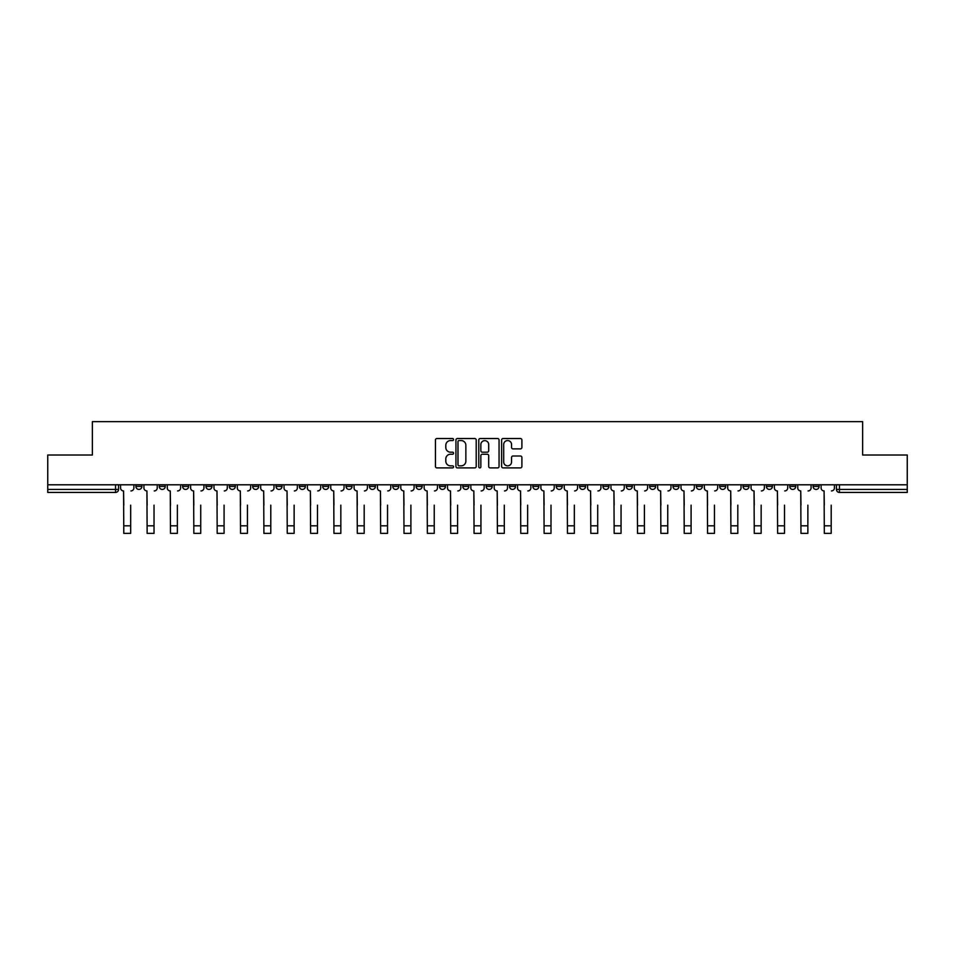 <?xml version="1.0" encoding="UTF-8"?>
<svg xmlns="http://www.w3.org/2000/svg" width="955" height="955" viewBox="0 0 955 955"><rect width="100%" height="100%" fill="white"/><g stroke="black" fill="none" stroke-linecap="round" stroke-linejoin="round"><path stroke-width="1.43" d="M453.553 439.551A1.027 1.027 0 0 0 452.527 438.524L436.913 438.524A1.468 1.468 0 0 0 435.444 439.992L435.444 466.434A1.468 1.468 0 0 0 436.913 467.902L452.527 467.902A1.027 1.027 0 0 0 453.553 466.876A1.027 1.027 0 0 0 452.527 465.849L450.497 465.849A4.703 4.703 0 0 1 445.806 461.146L445.806 458.949A4.703 4.703 0 0 1 450.497 454.246L452.527 454.246A1.027 1.027 0 0 0 453.553 453.219A1.027 1.027 0 0 0 452.527 452.181L450.497 452.181A4.703 4.703 0 0 1 445.806 447.489L445.806 445.281A4.703 4.703 0 0 1 450.497 440.577L452.527 440.577A1.027 1.027 0 0 0 453.553 439.551M789.749 484.794L789.749 486.441L795.73 486.441A2.996 2.996 0 0 1 792.746 489.438A2.996 2.996 0 0 1 789.749 486.441L789.749 484.794M766.399 486.441L766.399 484.794L766.399 486.441A2.996 2.996 0 0 0 769.384 489.438A2.996 2.996 0 0 1 766.399 486.441L772.38 486.441A2.996 2.996 0 0 1 769.384 489.438M719.688 484.794L719.688 486.441L725.681 486.441A2.996 2.996 0 0 1 722.684 489.438A2.996 2.996 0 0 1 719.688 486.441L719.688 484.794M696.338 486.441L696.338 484.794L696.338 486.441A2.996 2.996 0 0 0 699.335 489.438A2.996 2.996 0 0 1 696.338 486.441L702.331 486.441A2.996 2.996 0 0 1 699.335 489.438M672.989 486.441L672.989 484.794L672.989 486.441A2.996 2.996 0 0 0 675.985 489.438A2.996 2.996 0 0 1 672.989 486.441L678.981 486.441A2.996 2.996 0 0 1 675.985 489.438A2.996 2.996 0 0 0 678.981 486.441A2.996 2.996 0 0 1 675.985 489.438M602.939 486.441L602.939 484.794L602.939 486.441A2.996 2.996 0 0 0 605.936 489.438A2.996 2.996 0 0 1 602.939 486.441L608.92 486.441A2.996 2.996 0 0 1 605.936 489.438M579.59 484.794L579.59 486.441L585.57 486.441A2.996 2.996 0 0 1 582.586 489.438A2.996 2.996 0 0 1 579.59 486.441L579.59 484.794M556.24 484.794L556.24 486.441L562.22 486.441A2.996 2.996 0 0 1 559.224 489.438A2.996 2.996 0 0 1 556.24 486.441L556.24 484.794M532.878 484.794L532.878 486.441L538.871 486.441A2.996 2.996 0 0 1 535.874 489.438A2.996 2.996 0 0 1 532.878 486.441L532.878 484.794M509.528 486.441L509.528 484.794L509.528 486.441A2.996 2.996 0 0 0 512.525 489.438A2.996 2.996 0 0 1 509.528 486.441L515.521 486.441A2.996 2.996 0 0 1 512.525 489.438M462.829 484.794L462.829 486.441L468.821 486.441A2.996 2.996 0 0 1 465.825 489.438A2.996 2.996 0 0 1 462.829 486.441L462.829 484.794M439.479 486.441L439.479 484.794L439.479 486.441A2.996 2.996 0 0 0 442.475 489.438A2.996 2.996 0 0 1 439.479 486.441L445.472 486.441A2.996 2.996 0 0 1 442.475 489.438A2.996 2.996 0 0 0 445.472 486.441A2.996 2.996 0 0 1 442.475 489.438M299.369 484.794L299.369 486.441L305.361 486.441A2.996 2.996 0 0 1 302.365 489.438A2.996 2.996 0 0 1 299.369 486.441L299.369 484.794M276.019 484.794L276.019 486.441L282.012 486.441A2.996 2.996 0 0 1 279.015 489.438A2.996 2.996 0 0 1 276.019 486.441L276.019 484.794M252.669 484.794L252.669 486.441L258.662 486.441A2.996 2.996 0 0 1 255.665 489.438A2.996 2.996 0 0 1 252.669 486.441L252.669 484.794M205.97 484.794L205.97 486.441L211.95 486.441A2.996 2.996 0 0 1 208.966 489.438A2.996 2.996 0 0 1 205.97 486.441L205.97 484.794M182.62 484.794L182.62 486.441L188.601 486.441A2.996 2.996 0 0 1 185.616 489.438A2.996 2.996 0 0 1 182.62 486.441L182.62 484.794M520.439 448.874A1.468 1.468 0 0 0 521.908 447.406L521.908 439.992A1.468 1.468 0 0 0 520.439 438.524L503.106 438.524A1.468 1.468 0 0 0 501.638 439.992L501.638 466.434A1.468 1.468 0 0 0 503.106 467.902L520.439 467.902A1.468 1.468 0 0 0 521.908 466.434L521.908 457.469A1.468 1.468 0 0 0 520.439 456.001L513.014 456.001A1.468 1.468 0 0 0 511.546 457.469L511.546 461.922A3.927 3.927 0 0 1 507.618 465.849A3.927 3.927 0 0 1 503.691 461.922L503.691 444.505A3.927 3.927 0 0 1 507.618 440.577A3.927 3.927 0 0 1 511.546 444.505L511.546 447.406A1.468 1.468 0 0 0 513.014 448.874L520.439 448.874M47.75 484.794L47.75 455.01L92.36 455.01L92.36 421.632L862.64 421.632L862.64 455.01L907.25 455.01L907.25 484.794L47.75 484.794L47.75 489.438L118.551 489.438L118.551 484.794L118.551 489.438A2.996 2.996 0 0 1 115.555 492.434L47.75 492.434L47.75 489.438M476.211 439.992A1.468 1.468 0 0 0 474.742 438.524L457.409 438.524A1.468 1.468 0 0 0 455.941 439.992L455.941 466.434A1.468 1.468 0 0 0 457.409 467.902L474.742 467.902A1.468 1.468 0 0 0 476.211 466.434L476.211 439.992M480.258 438.524L497.591 438.524A1.468 1.468 0 0 1 499.059 439.992L499.059 466.434A1.468 1.468 0 0 1 497.591 467.902L490.178 467.902A1.468 1.468 0 0 1 488.697 466.434L488.697 455.714A1.468 1.468 0 0 0 487.229 454.246L482.311 454.246A1.468 1.468 0 0 0 480.843 455.714L480.843 466.876A1.027 1.027 0 0 1 479.816 467.902A1.027 1.027 0 0 1 478.789 466.876L478.789 439.992A1.468 1.468 0 0 1 480.258 438.524M836.449 484.794L836.449 489.438L907.25 489.438L907.25 492.434L839.445 492.434A2.996 2.996 0 0 1 836.449 489.438A2.996 2.996 0 0 0 839.445 492.434L839.445 484.794M907.25 484.794L907.25 489.438M819.08 484.794L819.08 486.441A2.996 2.996 0 0 1 816.095 489.438A2.996 2.996 0 0 1 813.099 486.441L819.08 486.441M813.099 484.794L813.099 486.441M795.73 484.794L795.73 486.441L795.73 484.794M772.38 484.794L772.38 486.441M749.03 484.794L749.03 486.441A2.996 2.996 0 0 1 746.034 489.438A2.996 2.996 0 0 1 743.05 486.441L749.03 486.441A2.996 2.996 0 0 1 746.034 489.438A2.996 2.996 0 0 0 749.03 486.441L749.03 484.794M743.05 484.794L743.05 486.441M725.681 484.794L725.681 486.441A2.996 2.996 0 0 1 722.684 489.438A2.996 2.996 0 0 0 725.681 486.441L725.681 484.794M702.331 484.794L702.331 486.441L702.331 484.794M678.981 484.794L678.981 486.441M655.631 484.794L655.631 486.441A2.996 2.996 0 0 1 652.635 489.438A2.996 2.996 0 0 1 649.639 486.441L655.631 486.441A2.996 2.996 0 0 1 652.635 489.438A2.996 2.996 0 0 0 655.631 486.441M649.639 484.794L649.639 486.441M632.282 484.794L632.282 486.441A2.996 2.996 0 0 1 629.285 489.438A2.996 2.996 0 0 1 626.289 486.441A2.996 2.996 0 0 0 629.285 489.438A2.996 2.996 0 0 0 632.282 486.441A2.996 2.996 0 0 1 629.285 489.438M626.289 484.794L626.289 486.441L632.282 486.441M608.92 484.794L608.92 486.441L608.92 484.794M585.57 484.794L585.57 486.441L585.57 484.794M562.22 484.794L562.22 486.441A2.996 2.996 0 0 1 559.224 489.438A2.996 2.996 0 0 0 562.22 486.441L562.22 484.794M538.871 484.794L538.871 486.441A2.996 2.996 0 0 1 535.874 489.438A2.996 2.996 0 0 0 538.871 486.441M515.521 484.794L515.521 486.441L515.521 484.794M492.171 484.794L492.171 486.441A2.996 2.996 0 0 1 489.175 489.438A2.996 2.996 0 0 1 486.179 486.441A2.996 2.996 0 0 0 489.175 489.438M486.179 484.794L486.179 486.441L492.171 486.441M468.821 484.794L468.821 486.441A2.996 2.996 0 0 1 465.825 489.438A2.996 2.996 0 0 0 468.821 486.441L468.821 484.794M445.472 484.794L445.472 486.441M422.122 484.794L422.122 486.441A2.996 2.996 0 0 1 419.126 489.438A2.996 2.996 0 0 1 416.129 486.441L422.122 486.441M416.129 484.794L416.129 486.441M398.76 484.794L398.76 486.441A2.996 2.996 0 0 1 395.776 489.438A2.996 2.996 0 0 1 392.78 486.441L398.76 486.441M392.78 484.794L392.78 486.441M375.411 484.794L375.411 486.441A2.996 2.996 0 0 1 372.414 489.438A2.996 2.996 0 0 1 369.43 486.441L375.411 486.441M369.43 484.794L369.43 486.441M352.061 484.794L352.061 486.441A2.996 2.996 0 0 1 349.064 489.438A2.996 2.996 0 0 1 346.08 486.441L352.061 486.441M346.08 484.794L346.08 486.441M328.711 484.794L328.711 486.441A2.996 2.996 0 0 1 325.715 489.438A2.996 2.996 0 0 1 322.718 486.441L328.711 486.441M322.718 484.794L322.718 486.441M305.361 484.794L305.361 486.441L305.361 484.794M282.012 484.794L282.012 486.441M258.662 484.794L258.662 486.441L258.662 484.794M235.312 484.794L235.312 486.441A2.996 2.996 0 0 1 232.316 489.438A2.996 2.996 0 0 1 229.319 486.441L235.312 486.441M229.319 484.794L229.319 486.441M211.95 484.794L211.95 486.441M188.601 484.794L188.601 486.441L188.601 484.794M165.251 484.794L165.251 486.441A2.996 2.996 0 0 1 162.255 489.438A2.996 2.996 0 0 1 159.27 486.441L165.251 486.441M159.27 484.794L159.27 486.441M135.92 484.794L135.92 486.441L141.901 486.441L141.901 484.794L141.901 486.441A2.996 2.996 0 0 1 138.905 489.438A2.996 2.996 0 0 1 135.92 486.441A2.996 2.996 0 0 0 138.905 489.438M115.555 492.434A2.996 2.996 0 0 0 118.551 489.438A2.996 2.996 0 0 1 115.555 492.434L115.555 484.794M459.021 440.577A1.027 1.027 0 0 0 457.994 441.604L457.994 464.822A1.027 1.027 0 0 0 459.021 465.849L461.158 465.849A4.703 4.703 0 0 0 465.861 461.146L465.861 445.281A4.703 4.703 0 0 0 461.158 440.577L459.021 440.577M488.697 444.576A3.927 3.927 0 0 0 484.77 440.649A3.927 3.927 0 0 0 480.843 444.576L480.843 450.712A1.468 1.468 0 0 0 482.311 452.181L487.229 452.181A1.468 1.468 0 0 0 488.697 450.712L488.697 444.576M120.569 487.945L120.569 484.794L120.569 487.945A2.996 2.996 0 0 0 123.565 490.93L123.792 505.159M123.565 490.93L123.792 533.368L130.68 533.368L130.68 505.159M133.891 487.945L133.891 484.794L133.891 487.945A2.996 2.996 0 0 1 130.907 490.93M143.919 487.945L143.919 484.794L143.919 487.945A2.996 2.996 0 0 0 146.915 490.93L147.142 505.159M146.915 490.93L147.142 533.368L154.03 533.368L154.03 505.159M157.241 487.945L157.241 484.794L157.241 487.945A2.996 2.996 0 0 1 154.256 490.93M167.28 487.945L167.28 484.794L167.28 487.945A2.996 2.996 0 0 0 170.265 490.93L170.491 505.159M170.265 490.93L170.491 533.368L177.379 533.368L177.379 505.159M180.602 487.945L180.602 484.794L180.602 487.945A2.996 2.996 0 0 1 177.606 490.93M190.63 487.945L190.63 484.794L190.63 487.945A2.996 2.996 0 0 0 193.614 490.93L193.841 505.159M193.614 490.93L193.841 533.368L200.729 533.368L200.729 505.159M203.952 487.945L203.952 484.794L203.952 487.945A2.996 2.996 0 0 1 200.956 490.93M213.98 487.945L213.98 484.794L213.98 487.945A2.996 2.996 0 0 0 216.976 490.93L217.191 505.159M216.976 490.93L217.191 533.368L224.079 533.368L224.079 505.159M227.302 487.945L227.302 484.794L227.302 487.945A2.996 2.996 0 0 1 224.306 490.93M237.329 487.945L237.329 484.794L237.329 487.945A2.996 2.996 0 0 0 240.326 490.93L240.541 505.159M240.326 490.93L240.541 533.368L247.429 533.368L247.429 505.159M250.652 487.945L250.652 484.794L250.652 487.945A2.996 2.996 0 0 1 247.655 490.93M224.079 533.368L217.191 533.368M260.679 487.945L260.679 484.794L260.679 487.945A2.996 2.996 0 0 0 263.675 490.93L263.902 505.159M263.675 490.93L263.902 533.368L270.778 533.368L270.778 505.159M274.001 487.945L274.001 484.794L274.001 487.945A2.996 2.996 0 0 1 271.005 490.93M284.029 487.945L284.029 484.794L284.029 487.945A2.996 2.996 0 0 0 287.025 490.93L287.252 505.159M287.025 490.93L287.252 533.368L294.128 533.368L294.128 505.159M297.351 487.945L297.351 484.794L297.351 487.945A2.996 2.996 0 0 1 294.355 490.93M307.379 487.945L307.379 484.794L307.379 487.945A2.996 2.996 0 0 0 310.375 490.93L310.602 505.159M310.375 490.93L310.602 533.368L317.49 533.368L317.49 505.159M320.701 487.945L320.701 484.794L320.701 487.945A2.996 2.996 0 0 1 317.705 490.93M330.728 487.945L330.728 484.794L330.728 487.945A2.996 2.996 0 0 0 333.725 490.93L333.952 505.159M333.725 490.93L333.952 533.368L340.839 533.368L340.839 505.159M344.051 487.945L344.051 484.794L344.051 487.945A2.996 2.996 0 0 1 341.066 490.93M354.078 487.945L354.078 484.794L354.078 487.945A2.996 2.996 0 0 0 357.075 490.93L357.301 505.159M357.075 490.93L357.301 533.368L364.189 533.368L364.189 505.159M367.4 487.945L367.4 484.794L367.4 487.945A2.996 2.996 0 0 1 364.416 490.93M377.44 487.945L377.44 484.794L377.44 487.945A2.996 2.996 0 0 0 380.424 490.93L380.651 505.159M380.424 490.93L380.651 533.368L387.539 533.368L387.539 505.159M390.762 487.945L390.762 484.794L390.762 487.945A2.996 2.996 0 0 1 387.766 490.93M400.79 487.945L400.79 484.794L400.79 487.945A2.996 2.996 0 0 0 403.774 490.93L404.001 505.159M403.774 490.93L404.001 533.368L410.889 533.368L410.889 505.159M414.112 487.945L414.112 484.794L414.112 487.945A2.996 2.996 0 0 1 411.116 490.93M424.139 487.945L424.139 484.794L424.139 487.945A2.996 2.996 0 0 0 427.136 490.93L427.351 505.159M427.136 490.93L427.351 533.368L434.239 533.368L434.239 505.159M437.462 487.945L437.462 484.794L437.462 487.945A2.996 2.996 0 0 1 434.465 490.93M447.489 487.945L447.489 484.794L447.489 487.945A2.996 2.996 0 0 0 450.485 490.93L450.7 505.159M450.485 490.93L450.7 533.368L457.588 533.368L457.588 505.159M460.811 487.945L460.811 484.794L460.811 487.945A2.996 2.996 0 0 1 457.815 490.93M470.839 487.945L470.839 484.794L470.839 487.945A2.996 2.996 0 0 0 473.835 490.93L474.062 505.159M473.835 490.93L474.062 533.368L480.938 533.368L480.938 505.159M484.161 487.945L484.161 484.794L484.161 487.945A2.996 2.996 0 0 1 481.165 490.93M494.189 487.945L494.189 484.794L494.189 487.945A2.996 2.996 0 0 0 497.185 490.93L497.412 505.159M497.185 490.93L497.412 533.368L504.3 533.368L504.3 505.159M507.511 487.945L507.511 484.794L507.511 487.945A2.996 2.996 0 0 1 504.515 490.93M517.538 487.945L517.538 484.794L517.538 487.945A2.996 2.996 0 0 0 520.535 490.93L520.762 505.159M520.535 490.93L520.762 533.368L527.649 533.368L527.649 505.159M530.861 487.945L530.861 484.794L530.861 487.945A2.996 2.996 0 0 1 527.864 490.93M540.888 487.945L540.888 484.794L540.888 487.945A2.996 2.996 0 0 0 543.884 490.93L544.111 505.159M543.884 490.93L544.111 533.368L550.999 533.368L550.999 505.159M554.21 487.945L554.21 484.794L554.21 487.945A2.996 2.996 0 0 1 551.226 490.93M564.238 487.945L564.238 484.794L564.238 487.945A2.996 2.996 0 0 0 567.234 490.93L567.461 505.159M567.234 490.93L567.461 533.368L574.349 533.368L574.349 505.159M577.56 487.945L577.56 484.794L577.56 487.945A2.996 2.996 0 0 1 574.576 490.93M587.6 487.945L587.6 484.794L587.6 487.945A2.996 2.996 0 0 0 590.584 490.93L590.811 505.159M590.584 490.93L590.811 533.368L597.699 533.368L597.699 505.159M600.922 487.945L600.922 484.794L600.922 487.945A2.996 2.996 0 0 1 597.926 490.93M610.949 487.945L610.949 484.794L610.949 487.945A2.996 2.996 0 0 0 613.934 490.93L614.161 505.159M613.934 490.93L614.161 533.368L621.048 533.368L621.048 505.159M624.272 487.945L624.272 484.794L624.272 487.945A2.996 2.996 0 0 1 621.275 490.93M634.299 487.945L634.299 484.794L634.299 487.945A2.996 2.996 0 0 0 637.295 490.93L637.51 505.159M637.295 490.93L637.51 533.368L644.398 533.368L644.398 505.159M647.621 487.945L647.621 484.794L647.621 487.945A2.996 2.996 0 0 1 644.625 490.93M657.649 487.945L657.649 484.794L657.649 487.945A2.996 2.996 0 0 0 660.645 490.93L660.872 505.159M660.645 490.93L660.872 533.368L667.748 533.368L667.748 505.159M670.971 487.945L670.971 484.794L670.971 487.945A2.996 2.996 0 0 1 667.975 490.93M680.999 487.945L680.999 484.794L680.999 487.945A2.996 2.996 0 0 0 683.995 490.93L684.222 505.159M683.995 490.93L684.222 533.368L691.098 533.368L691.098 505.159M694.321 487.945L694.321 484.794L694.321 487.945A2.996 2.996 0 0 1 691.325 490.93M704.348 487.945L704.348 484.794L704.348 487.945A2.996 2.996 0 0 0 707.345 490.93L707.571 505.159M707.345 490.93L707.571 533.368L714.459 533.368L714.459 505.159M717.671 487.945L717.671 484.794L717.671 487.945A2.996 2.996 0 0 1 714.674 490.93M727.698 487.945L727.698 484.794L727.698 487.945A2.996 2.996 0 0 0 730.694 490.93L730.921 505.159M730.694 490.93L730.921 533.368L737.809 533.368L737.809 505.159M741.02 487.945L741.02 484.794L741.02 487.945A2.996 2.996 0 0 1 738.024 490.93M751.048 487.945L751.048 484.794L751.048 487.945A2.996 2.996 0 0 0 754.044 490.93L754.271 505.159M754.044 490.93L754.271 533.368L761.159 533.368L761.159 505.159M764.37 487.945L764.37 484.794L764.37 487.945A2.996 2.996 0 0 1 761.386 490.93M774.398 487.945L774.398 484.794L774.398 487.945A2.996 2.996 0 0 0 777.394 490.93L777.621 505.159M777.394 490.93L777.621 533.368L784.509 533.368L784.509 505.159M787.72 487.945L787.72 484.794L787.72 487.945A2.996 2.996 0 0 1 784.735 490.93M504.3 533.368L497.412 533.368M527.649 533.368L520.762 533.368M797.759 487.945L797.759 484.794L797.759 487.945A2.996 2.996 0 0 0 800.744 490.93L800.97 505.159M800.744 490.93L800.97 533.368L807.858 533.368L807.858 505.159M811.082 487.945L811.082 484.794L811.082 487.945A2.996 2.996 0 0 1 808.085 490.93M807.858 533.368L800.97 533.368M821.109 487.945L821.109 484.794L821.109 487.945A2.996 2.996 0 0 0 824.093 490.93L824.32 505.159M824.093 490.93L824.32 533.368L831.208 533.368L831.208 505.159M834.431 487.945L834.431 484.794L834.431 487.945A2.996 2.996 0 0 1 831.435 490.93M130.68 525.811L123.792 525.811M154.03 525.811L147.142 525.811M177.379 525.811L170.491 525.811M200.729 525.811L193.841 525.811M224.079 525.811L217.191 525.811M247.429 525.811L240.541 525.811M270.778 525.811L263.902 525.811M294.128 525.811L287.252 525.811M317.49 525.811L310.602 525.811M340.839 525.811L333.952 525.811M364.189 525.811L357.301 525.811M387.539 525.811L380.651 525.811M410.889 525.811L404.001 525.811M434.239 525.811L427.351 525.811M457.588 525.811L450.7 525.811M480.938 525.811L474.062 525.811M504.3 525.811L497.412 525.811M527.649 525.811L520.762 525.811M550.999 525.811L544.111 525.811M574.349 525.811L567.461 525.811M597.699 525.811L590.811 525.811M621.048 525.811L614.161 525.811M644.398 525.811L637.51 525.811M667.748 525.811L660.872 525.811M691.098 525.811L684.222 525.811M714.459 525.811L707.571 525.811M737.809 525.811L730.921 525.811M761.159 525.811L754.271 525.811M784.509 525.811L777.621 525.811M807.858 525.811L800.97 525.811M831.208 525.811L824.32 525.811"/></g></svg>
